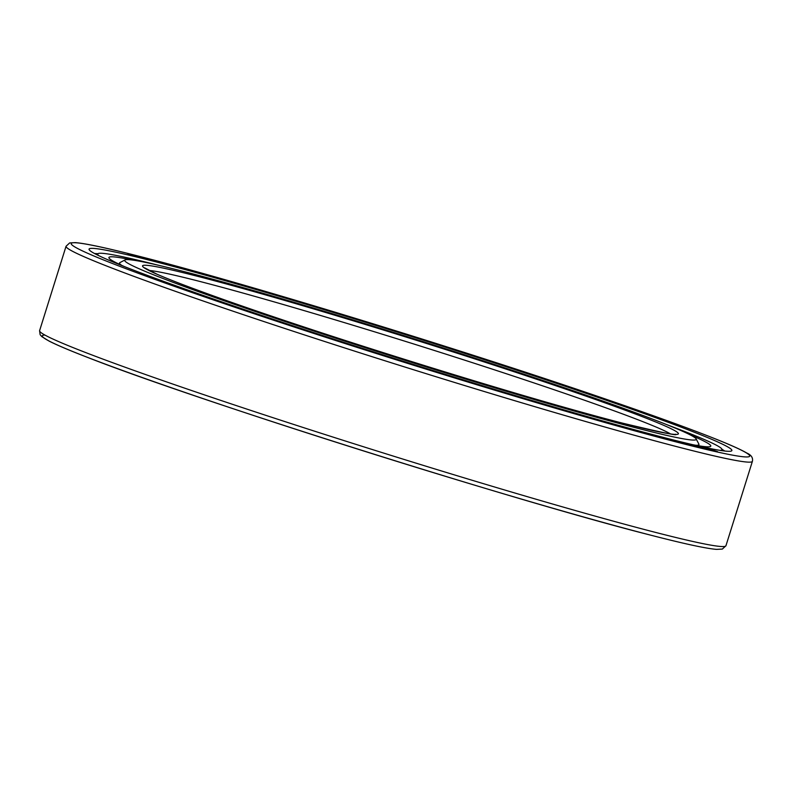 <?xml version="1.0" encoding="UTF-8"?>
<svg xmlns="http://www.w3.org/2000/svg" width="792" height="792" viewBox="0 0 792 792"><rect width="100%" height="100%" fill="white"/><g stroke="black" fill="none" stroke-linecap="round" stroke-linejoin="round"><path stroke-width="1.19" d="M690.238 434.887A315.365 12.217 -162.6 0 1 710.78 446.124A315.365 12.217 -162.6 0 1 692.772 444.698M667.003 424.74A327.126 12.672 -162.6 0 1 722.007 449.638A327.126 12.672 -162.6 0 1 719.997 450.361M132.195 260.004A315.365 12.217 17.4 0 0 108.91 257.509A315.365 12.217 17.4 0 0 124.512 266.617M157.064 264.934A327.126 12.672 17.4 0 0 97.693 253.994A327.126 12.672 17.4 0 0 98.931 255.737M144.778 258.578L139.115 256.816L144.778 258.578M155.598 261.766A336.808 13.048 -162.6 0 1 521.601 371.775A336.808 13.048 -162.6 0 1 731.471 450.965A336.808 13.048 -162.6 0 1 665.329 437.907A336.808 13.048 17.4 0 1 311.108 331.759A336.808 13.048 17.4 0 1 89.159 249.678A336.808 13.048 17.4 0 1 155.598 261.766M704.434 447.47L717.562 451.648L705.969 448.143M701.762 446.876L710.374 449.975M707.81 449.341L698.96 446.233L705.969 448.787L695.049 445.332L705.157 448.817L698.128 446.312L712.879 450.599M712.325 450.41L715.334 451.153M714.622 450.905L717.562 451.648M132.016 254.895L139.748 257.4L132.917 254.975M127.423 253.45L137.63 256.776M133.224 255.539L139.877 257.39M129.769 254.242L132.066 254.767M142.352 257.499L156.479 261.598M140.085 256.578L142.372 257.44M135.957 255.767L138.64 256.539M134.076 255.133L145.134 258.509L136.669 256.103M139.461 257.192L146.352 258.994M697.98 446.015L699.524 446.698M695.049 445.332L703.524 448.401M700.375 447.579L691.99 444.609L698.613 447.054L687.753 443.589L697.504 446.985L690.812 444.569L705.89 448.995M705.276 448.777L708.573 449.618M690.931 444.352L692.505 445.055M687.753 443.589L698.306 447.173M697.623 446.935L701.217 447.876M684.852 442.877L686.674 443.431L684.922 443.045M684.13 443.381L686.1 443.728L682.803 442.5L692.248 445.54L679.675 441.619L686.1 443.728M681.892 442.411L690.347 445.094M687.129 444.411L692.554 445.708M672.705 439.837L687.159 444.421L674.071 440.5M669.448 439.59L678.229 442.154L668.379 438.738L676.002 441.461L661.914 437.065L671.764 440.481L664.349 437.827L681.199 442.906M677.408 441.49L687.208 444.292M667.409 438.491L670.774 439.798M661.864 437.847L670.141 440.055L660.577 436.719L655.816 435.531L662.419 437.887L672.735 440.728M655.816 435.531L661.132 437.59M654.509 435.828L662.191 437.966L650.123 433.957L662.191 437.966M649.064 433.67L655.618 436.125M643.866 432.283L645.737 432.868L644.183 432.541M644.916 432.788L645.737 432.868M636.699 430.393L649.4 434.422L636.986 430.719M637.511 430.907L638.58 431.046M638.56 431.105L647.252 433.858M641.787 432.283L649.42 434.491M627.848 428.036L640.352 431.967M614.879 424.354L622.928 427.423L624.769 427.789L620.522 425.987L632.551 429.937L624.452 426.997L629.63 428.987L614.879 424.354L624.769 427.789M622.215 426.71L632.551 429.937M623.254 426.67L624.047 427.106M618.869 425.452L620.225 426.185M144.253 257.717L144.877 258.142M146.164 258.588L148.431 259.281M156.073 261.4L163.39 263.35L152.866 259.885L163.499 263.429M151.836 259.687L154.004 260.687M163.261 263.092L171.508 265.548M159.4 261.677L163.241 263.152M662.488 437.837L666.211 438.917M658.211 436.342L662.142 437.491M629.986 428.759L638.164 431.383M139.62 257.024L144.431 258.489M150.173 259.776L154.569 261.083M146.094 258.35L150.025 259.519M153.658 260.33L161.637 262.924M165.112 263.696L169.528 265.003M161.281 262.34L165.251 263.518M722.007 449.341A332.66 12.89 -162.6 0 1 724.769 451.034M97.852 253.747A332.66 12.89 17.4 0 0 94.624 253.559M667.904 439.362L661.538 437.461L667.904 439.362M658.39 436.402L663.835 437.936L658.39 436.402M638.025 431.353L629.363 428.482L638.025 431.353M153.856 260.895L149.629 259.548L153.856 260.895M146.718 258.37L150.52 259.627L146.678 258.509M154.767 260.736L162.182 263.013L154.767 260.736M168.676 264.785L164.508 263.439L168.676 264.785M162.053 262.399L165.825 263.607L162.013 262.528M125.057 259.925A299.465 11.603 17.4 0 0 311.652 330.333A299.465 11.603 17.4 0 0 637.075 428.145A299.465 11.603 -162.6 0 0 696.148 438.897A299.465 11.603 -162.6 0 0 498.802 365.914A299.465 11.603 -162.6 0 0 183.863 271.537A299.465 11.603 17.4 0 0 125.057 259.925L119.859 262.637A303.613 11.761 17.4 0 0 119.513 263.003A303.613 11.761 17.4 0 0 121.721 265.37M696.148 438.897L698.861 444.084A303.613 11.761 -162.6 0 1 698.94 444.589A303.613 11.761 -162.6 0 1 695.782 445.272M141.471 256.885A355.479 13.771 17.4 0 0 203.772 296.614A355.479 13.771 17.4 0 0 679.467 442.787A355.479 13.771 -162.6 0 0 617.166 403.059A355.479 13.771 -162.6 0 0 141.471 256.885M44.897 335.056A355.479 13.771 17.4 0 0 252.707 415.206A355.479 13.771 17.4 0 0 650.529 535.115M725.947 545.747A359.627 13.939 -162.6 0 1 654.915 532.244A359.627 13.939 17.4 0 1 270.379 416.839A359.627 13.939 17.4 0 1 39.6 330.66L40.125 334.679L41.818 336.63L49.144 341.124C57.034 345.154 70.211 350.717 88.654 357.826C197.802 400.683 517.028 501.405 650.737 535.174C684.347 543.837 706.306 548.569 716.611 549.381L722.344 549.074L725.947 545.747L752.4 461.34A359.627 13.939 -162.6 0 1 681.367 447.836A359.627 13.939 17.4 0 1 296.832 332.422A359.627 13.939 17.4 0 1 66.053 246.253L39.6 330.66M149.054 270.488A276.636 10.722 17.4 0 1 199.891 281.457A276.636 10.722 -162.6 0 1 475.675 363.716A276.636 10.722 -162.6 0 1 670.408 433.868M197.99 276.418A280.784 10.88 17.4 0 0 247.203 307.801A280.784 10.88 17.4 0 0 622.948 423.265A280.784 10.88 -162.6 0 0 573.735 391.882A280.784 10.88 -162.6 0 0 197.99 276.418M722.007 449.638L721.69 450.628M97.693 253.994L97.376 254.975M752.4 461.34C753.152 457.776 751.281 455.004 746.807 453.034C739.926 448.985 725.739 442.807 704.246 434.521C679.675 425.037 647.628 413.513 608.088 399.93C466.518 351.094 245.876 283.457 141.263 256.826C107.653 248.163 85.694 243.431 75.389 242.619L69.656 242.926L66.053 246.253M119.513 263.003L119.137 264.182M698.94 444.589L698.574 445.767M675.457 434.214C679.16 436.154 661.587 432.482 622.74 423.195C530.551 399.812 323.354 335.481 217.503 297.366C189.971 287.536 169.835 279.823 157.093 274.25L144.718 267.894"/></g></svg>
